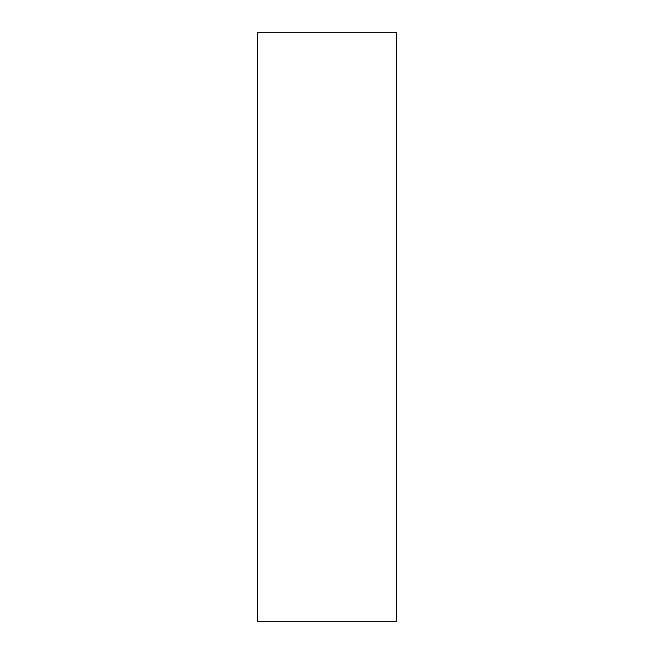 <?xml version="1.0" encoding="UTF-8"?>
<svg xmlns="http://www.w3.org/2000/svg" width="654" height="654" viewBox="0 0 654 654"><rect width="100%" height="100%" fill="white"/><g stroke="black" fill="none" stroke-linecap="round" stroke-linejoin="round"><path stroke-width="0.98" d="M396.52 621.3L396.52 32.7L257.48 32.7L257.48 621.3L396.52 621.3"/></g></svg>

